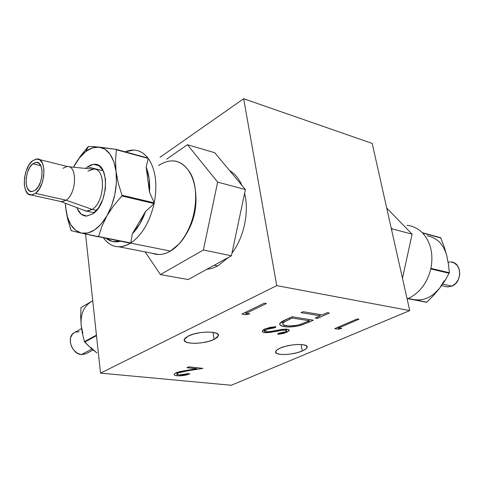 <?xml version="1.0" encoding="UTF-8"?>
<svg xmlns="http://www.w3.org/2000/svg" width="484" height="484" viewBox="0 0 484 484"><rect width="100%" height="100%" fill="white"/><g stroke="black" fill="none" stroke-linecap="round" stroke-linejoin="round"><path stroke-width="0.73" d="M302.246 350.991L301.06 344.487L302.246 350.991C292.614 355.31 273.865 355.782 275.626 351.596C275.989 350.47 277.532 349.309 280.242 348.105C289.837 343.67 309.058 343.216 307.104 347.403C306.705 348.577 305.083 349.775 302.246 350.991L305.779 349.043L307.159 347.149L306.13 345.606L302.815 344.656L297.708 344.451L291.598 345.044L285.451 346.326L280.242 348.105L276.775 350.095L275.565 351.977L276.757 353.477L280.139 354.373L285.173 354.536L291.12 353.955L297.103 352.715L302.246 350.991M214.091 339.435L213.02 332.345L214.091 339.435C204.194 344.457 182.232 344.566 184.265 339.484L188.27 336.047C198.113 330.856 220.65 330.808 218.351 335.878L214.091 339.435L217.449 337.257L218.393 335.134L216.735 333.385L212.682 332.29L206.837 332.036L200.11 332.659L193.576 334.075L188.27 336.047L185.009 338.262L184.265 340.379L186.11 342.073L190.224 343.096L195.972 343.313L202.493 342.696L208.84 341.335L214.091 339.435M241.879 314.062L246.187 314.739L245.763 312.174L246.187 314.739L249.804 313.862L246.229 313.299L266.424 303.522L264.325 303.166L241.879 314.062L246.187 314.739L249.804 313.862L246.229 313.299L246.023 312.047L246.229 313.299L266.424 303.522L264.325 303.166L241.879 314.062M275.257 327.686L275.983 326.694L264.76 328.975L262.231 331.11L262.643 331.97L264.197 332.532L264.554 332.587L264.01 329.35L264.554 332.587L265.783 332.689L270.217 332.411L281.379 330.336L285.506 330.106L286.51 330.808L285.028 331.903L278.203 333.373L277.786 334.323L286.958 332.314L289.305 330.511L287.345 329.229L282.934 329.289L269.334 331.691L266.478 331.728L265.087 330.778L266.98 329.301L275.257 327.686L275.094 326.754L275.257 327.686L275.983 326.694L270.042 327.378L263.568 329.604L262.225 331.153L262.54 331.891L264.554 332.587L276.412 331.322L281.379 330.336L281.24 329.55L281.379 330.336L285.506 330.106L285.33 329.114L285.506 330.106L286.504 330.838L286.014 331.371L283.551 332.441L278.203 333.373L277.786 334.323L282.65 333.627L286.958 332.314L286.389 329.138L286.958 332.314L289.317 330.457L288.385 329.465L285.324 329.114L269.334 331.691L266.478 331.728L265.244 331.28L265.099 330.747L266.98 329.301L266.787 328.194L266.98 329.301L270.919 328.188L275.257 327.686M276.267 330.505L276.412 331.322L276.267 330.505M329.374 313.027L327.232 312.664L322.229 314.909L303.105 311.696L301.06 312.634L320.178 315.822L315.241 318.036L317.383 318.387L329.374 313.027L327.232 312.664L322.229 314.909L303.105 311.696L301.06 312.634L320.178 315.822L319.93 314.521L320.178 315.822L315.241 318.036L317.383 318.387L317.153 317.183L317.383 318.387L329.374 313.027M243.664 98.736L160.01 157.288L243.664 98.736L276.733 285.627L100.521 373.116L85.553 234.026L100.521 373.116L276.733 285.627L243.664 98.736L372.202 143.433L243.664 98.736M231.249 385.264L100.521 373.116L231.249 385.264L409.73 310.595L372.202 143.433L409.73 310.595L276.733 285.627L409.73 310.595L231.249 385.264M186.878 367.707L196.673 368.729L196.522 367.683L196.673 368.729L180.913 371.361L177.053 372.39L174.488 373.775L174.173 374.683L175.117 375.396L177.211 375.784L177.017 374.362L177.211 375.784L178.88 375.874L183.757 375.493L189.825 373.823L187.961 373.636L179.092 374.985L176.878 373.878L178.082 372.928L187.471 370.871L202.971 368.36L188.724 366.866L186.878 367.707L196.673 368.729L186.649 370.351L176.043 372.807L174.161 374.295C174.01 375.082 175.026 375.578 177.211 375.784C181.718 376.038 185.923 375.384 189.825 373.823L187.961 373.636L183.666 374.804L179.092 374.985L176.92 374.229L177.035 373.606L178.082 372.928L177.967 372.087L178.082 372.928L187.471 370.871L187.381 370.23L187.471 370.871L202.971 368.36L188.724 366.866M307.63 321.449L300.255 324.401C295.071 325.901 290.467 326.355 286.443 325.756C283.86 325.399 282.656 324.661 282.813 323.542L283.987 322.181L283.715 320.638L283.987 322.181L289.747 319.204L289.517 317.94L289.747 319.204L292.3 318.036L292.07 316.766L292.3 318.036L309.197 320.747L308.961 319.482L309.197 320.747L301.471 323.99L296.662 325.327L289.396 326.004L284.277 325.248L282.995 324.449L282.874 323.385L283.285 322.792L285.221 321.424L292.3 318.036L309.197 320.747L307.63 321.449M313.348 320.196L292.082 316.76L285.191 319.924C282.196 321.195 280.363 322.465 279.704 323.729C279.546 325.194 281.137 326.162 284.495 326.633C289.244 327.378 294.78 326.906 301.096 325.218L313.348 320.196L292.082 316.76L281.289 322.017L279.655 324.068L280.526 325.405L284.495 326.633L284.247 325.236L284.495 326.633L288.028 326.954L292.185 326.845L298.501 325.895L301.096 325.218L300.903 324.189L301.096 325.218L308.846 322.205L308.623 321.007L308.846 322.205L313.348 320.196M282.686 322.822L280.889 322.302M334.734 328.624L338.364 329.193L337.977 327.226L338.364 329.193L341.777 328.4L338.764 327.928L358.983 319.24L357.216 318.938L334.734 328.624L338.364 329.193L341.777 328.4L338.764 327.928L338.576 326.966L338.764 327.928L358.983 319.24L357.216 318.938L334.734 328.624M206.632 269.4L212.18 268.317L217.746 265.934L214.206 265.244L217.746 265.934L228.339 257.476M231.987 253.096C243.972 237.481 249.375 211.974 244.595 193.346M241.946 185.414C238.896 178.542 234.764 173.581 229.567 170.525M84.742 342.079L96.491 335.702L84.742 342.079L84.482 341.625L90.387 347.675L84.742 342.079M96.431 335.128L84.482 341.625L82.462 333.803L81.155 325.399L82.462 333.803L84.482 341.625L96.431 335.128M80.979 307.618L92.728 300.727L80.979 307.618L80.695 316.639L81.155 325.399L80.701 314.824M96.867 352.951L90.387 347.675L96.867 352.951L90.992 347.56M91.379 301.659C83.793 306.257 80.386 314.17 81.155 325.399L82.837 333.27M81.542 328.588L74.379 332.605C66.012 336.58 71.614 354.119 81.463 354.597L91.936 349.043L81.463 354.597L85.91 353.786L93.079 350.005M86.031 353.725L81.463 354.597L77.543 353.308L74.034 350.452L71.475 346.465L70.277 341.964L70.61 337.657L72.425 334.202L74.506 332.538M75.425 332.127L79.14 331.728M407.837 298.658L426.616 302.276L406.983 298.356L426.616 302.276L407.837 298.658L407.117 298.949L407.837 298.658M446.799 255.685L444.227 246.864L440.585 237.674L422.254 232.683L440.585 237.674L444.227 246.864L446.799 255.691C443.592 244.353 437.058 237.723 427.203 235.799M444.088 280.908L439.654 288.216L444.863 280.799L449.34 272.74L430.923 268.378C433.537 253.918 430.754 242.133 422.574 233.016L440.912 238.001L422.574 233.016C430.754 242.133 433.537 253.918 430.923 268.378L449.34 272.74L448.486 264.403L446.799 255.691L448.583 265.111M413.276 299.469C423.137 301.229 431.928 297.478 439.654 288.216L433.906 294.054M426.834 302.185L433.561 295.385L426.834 302.185L408.272 298.471L426.834 302.185M439.654 288.216L433.561 295.385L439.654 288.216L445.879 279.165M430.802 268.929C427.124 283.176 419.61 293.026 408.272 298.471C419.61 293.026 427.124 283.176 430.802 268.929L449.219 273.279L430.802 268.929M449.34 272.74L449.219 273.279M422.254 232.683C417.88 228.394 412.81 225.949 407.044 225.338M441.583 285.645L447.343 286.915L451.832 286.147L442.672 284.108L451.832 286.147C462.644 282.226 461.887 262.292 450.985 261.983M450.979 261.983L454.313 262.975L457.501 265.764L459.407 269.903L459.715 274.749L458.378 279.552L455.601 283.557L451.832 286.147L447.652 286.933L444.893 286.377M448.136 262.165L450.332 261.947M386.704 208.029L412.096 234.183L392.016 228.811L391.169 227.922L392.016 228.811L412.096 234.183L402.476 278.282L412.096 234.183L386.704 208.029M391.695 230.269L392.016 228.811L391.695 230.269M158.564 165.522C171.076 157.596 181.512 159.871 189.873 172.352C201.029 190.006 195.354 227.238 178.88 244.13L170.459 251.081L98.361 236.67L130.341 243.24C126.451 245.606 122.627 246.786 118.87 246.779C112.705 246.64 107.575 243.67 103.473 237.874L103.999 238.6C111.066 247.542 119.85 249.085 130.341 243.24L81.324 233.076L98.149 236.809L98.573 236.531L101.949 226.167L106.946 215.779C98.948 228.865 90.405 234.631 81.324 233.076C73.326 230.771 68.238 223.324 66.066 210.746L65.394 203.268L65.679 207.721L65.364 203.256L65.679 207.721L67.5 217.104L70.852 224.794L75.558 230.257L81.324 233.076L87.798 233.004L94.543 229.967L101.083 224.098L106.946 215.779L111.677 205.573L114.914 194.223L116.408 182.577L116.051 171.499L113.879 161.819L110.086 154.221L104.98 149.205L98.936 147.069C108.077 148.521 113.782 156.665 116.051 171.499L115.488 160.295L116.396 149.762L115.488 160.295L116.051 171.499L118.32 183.321L122.004 195.233L118.32 183.321L116.051 171.499C117.533 187.03 114.496 201.792 106.946 215.779L113.71 205.633L121.853 195.966L122.004 195.233L154.275 202.875L149.502 192.208L146.132 167.089L148.255 158.425L146.132 167.089C149.036 174.149 150.161 182.522 149.502 192.208L149.157 178.656L146.132 167.089L149.502 192.208L154.275 202.875C157.621 184.138 155.612 169.321 148.255 158.425L116.112 149.368L92.849 146.579L98.936 147.069L92.402 147.886L85.819 151.528L79.624 157.681L73.514 167.222L80.441 156.12L88.445 146.495L85.819 151.528L88.04 146.809L80.441 156.12L74.203 165.915C77.561 159.744 81.433 154.947 85.819 151.528C90.218 148.171 94.592 146.682 98.936 147.069L116.112 149.368L147.959 158.032C141.612 150.258 134.014 148.195 125.168 151.831L133.832 150.076C139.289 150.318 144.002 152.968 147.959 158.032L116.112 149.368L116.396 149.762L148.255 158.425C155.612 169.321 157.621 184.138 154.275 202.875L122.004 195.233L121.853 195.966L154.124 203.589C149.731 222.132 141.945 235.26 130.771 242.968L98.361 236.67L170.459 251.081C184.095 243.168 195.282 220.547 195.736 199.099C196.274 177.616 186.152 161.36 172.994 160.863M183.303 238.594C193.987 223.427 197.92 206.614 195.094 188.149M87.519 166.835L103.195 170.792L87.519 166.835L91.028 164.881L94.513 164.257C109.91 162.993 108.622 204.321 92.753 213.892L86.442 216.088C82.105 215.912 78.886 213.075 76.781 207.576L77.337 208.937L81.342 214.309L86.751 216.082L92.753 213.892L98.44 208.005L102.886 199.281L105.367 189.105L105.488 179.098L103.231 170.864L98.996 165.685L93.472 164.3L87.519 166.835L85.662 168.432L87.519 166.835M145.496 211.532L132.332 233.802L139.767 224.025L145.496 211.532C142.236 220.758 137.849 228.182 132.332 233.802L130.771 242.968C141.945 235.26 149.731 222.132 154.124 203.589L145.496 211.532L154.124 203.589L121.853 195.966L113.71 205.633L106.946 215.779L101.949 226.167L98.573 236.531L130.771 242.968L132.332 233.802L145.496 211.532M92.849 146.579L88.445 146.495L92.849 146.579M74.203 165.915L73.514 167.222M106.202 238.418L112.53 241.498L120.419 241.256C115.138 242.617 110.394 241.667 106.202 238.418M81.324 233.076L75.444 231.721L81.324 233.076M66.066 210.746L67.639 218.986L70.985 230.293L71.239 230.711L75.444 231.721M71.239 230.711L67.639 218.986M118.87 246.779L158.601 254.53C162.503 254.572 166.454 253.422 170.459 251.081C164.058 254.747 157.996 255.485 152.266 253.295M32.803 163.804L40.825 165.764L32.803 163.804L35.937 162.358L38.799 163.126L40.946 166.03L42.041 170.634L41.896 176.23L40.535 181.948L38.175 186.878L35.187 190.273L31.787 191.616C23.728 192.372 24.611 169.715 32.803 163.804L36.397 162.328C44.449 161.481 43.506 184.61 35.187 190.273L32.035 191.61L29.209 190.714L27.134 187.744L26.1 183.176L26.257 177.688L27.582 172.098L29.875 167.228L32.803 163.804M62.908 168.275L66.828 166.563C77.398 164.451 76.908 193.279 66.151 200.201L35.465 193.358L31.309 194.998C21.387 195.911 22.464 168.093 32.531 160.785L36.978 158.952C46.894 157.893 45.72 186.431 35.465 193.358L66.151 200.201C76.563 193.515 77.549 165.607 67.433 166.532L39.283 159.526M88.003 171.173L93.63 169.11C106.141 168.099 105.113 201.562 92.256 209.409L66.151 200.201L92.256 209.409C105.566 201.265 105.929 166.635 92.837 169.14L68.958 166.774M61.329 201.731L59.714 201.277L61.922 201.761L66.151 200.201L61.329 201.731L86.291 211.169L92.256 209.409L96.612 210.365L92.256 209.409L87.078 211.218L83.321 210.044M35.465 193.358L39.15 189.19L42.066 183.109L43.748 176.061L43.923 169.152L42.568 163.483L39.912 159.92L36.385 158.988L32.531 160.785L28.937 165.002L26.124 170.985L24.496 177.852L24.303 184.592L25.567 190.212L28.114 193.872L31.587 194.992L35.465 193.358M231.419 255.782L203.401 249.998L217.637 182.123L245.394 189.553L231.419 255.782L188.173 279.546L160.398 274.579L188.173 279.546L231.419 255.782L245.394 189.553L217.637 182.123L187.441 144.722L214.739 152.708L245.394 189.553L214.739 152.708L187.441 144.722L166.665 159.121L187.441 144.722L217.637 182.123L203.401 249.998L231.419 255.782M145.164 251.91L160.398 274.579L203.401 249.998L160.398 274.579L145.164 251.91M306.892 346.235L307.104 347.403M218.145 334.517L218.351 335.878M265.087 330.778L264.778 328.969M289.305 330.511L289.208 329.979M286.449 330.475L286.213 329.126M176.878 373.866L176.696 372.529M282.813 323.536L282.426 321.322M103.999 238.6L103.733 237.922M87.078 211.218L94.211 212.772M61.922 201.761L31.309 194.998M38.254 162.787L36.397 162.328"/></g></svg>
